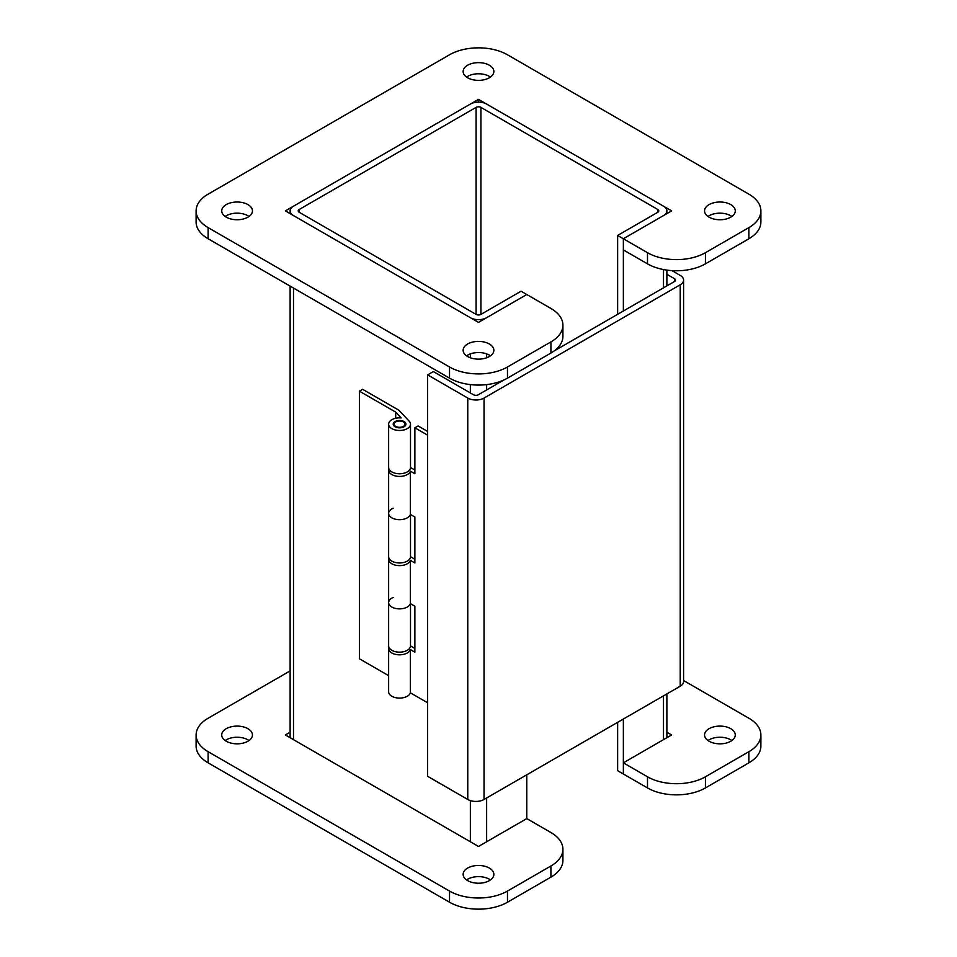 <?xml version="1.0" encoding="UTF-8"?>
<svg xmlns="http://www.w3.org/2000/svg" width="957" height="957" viewBox="0 0 957 957"><rect width="100%" height="100%" fill="white"/><g stroke="black" fill="none" stroke-linecap="round" stroke-linejoin="round"><path stroke-width="1.44" d="M470.365 317.7A11.496 6.639 0 0 0 486.635 317.7L526.781 294.517L550.921 308.453A40.972 23.65 180 0 1 562.919 325.177A40.972 23.65 180 0 1 550.921 341.9L507.473 366.986A40.972 23.65 180 0 1 449.527 366.986L208.112 227.61A40.972 23.65 180 0 1 196.113 210.887A40.972 23.65 180 0 1 208.112 194.163L449.527 54.776A40.972 23.65 180 0 1 507.473 54.776L748.888 194.163A40.972 23.65 180 0 1 760.887 210.887A40.972 23.65 180 0 1 748.888 227.61L705.429 252.696A40.972 23.65 180 0 1 647.494 252.696L623.354 238.76L663.5 215.576A11.496 6.639 0 0 0 666.873 210.887A11.496 6.639 0 0 0 663.5 206.186L486.635 104.074A11.496 6.639 0 0 0 470.365 104.074L293.5 206.186A11.496 6.639 0 0 0 290.127 210.887A11.496 6.639 0 0 0 293.5 215.576L470.365 317.7M617.636 314.315L617.636 235.458L623.354 238.76L671.635 210.887L478.5 99.384L285.365 210.887L478.5 322.389L526.781 294.517L521.063 291.215L480.916 314.398A3.409 1.974 180 0 1 476.084 314.398L299.218 212.275A3.409 1.974 180 0 1 298.213 210.887A3.409 1.974 180 0 1 299.218 209.487L476.084 107.375A3.409 1.974 0 0 1 480.916 107.375L480.916 314.398M526.781 774.799L526.781 818.594L550.921 832.53A40.972 23.65 180 0 1 562.919 849.254A40.972 23.65 180 0 1 550.921 865.977L507.473 891.075A40.972 23.65 180 0 1 449.527 891.075L208.112 751.688A40.972 23.65 180 0 1 196.113 734.964A40.972 23.65 180 0 1 208.112 718.24L290.127 670.893M617.636 235.458L657.782 212.275A3.409 1.974 0 0 0 658.787 210.887A3.409 1.974 0 0 0 657.782 209.487L480.916 107.375M683.585 680.535L748.888 718.24A40.972 23.65 180 0 1 760.887 734.964L760.887 746.113A40.972 23.65 180 0 1 748.888 762.837L705.429 787.934A40.972 23.65 180 0 1 647.494 787.934L617.636 770.696L617.636 722.344M760.887 734.964A40.972 23.65 180 0 1 748.888 751.688L705.429 776.785A40.972 23.65 180 0 1 647.494 776.785L623.354 762.837L623.354 773.986L623.354 719.042M623.354 311.013L623.354 238.76L623.354 249.909L647.494 263.845L647.494 252.696M709.053 741.232A15.36 8.864 180 0 1 704.555 734.964A15.36 8.864 180 0 1 719.915 726.1A15.36 8.864 180 0 1 735.275 734.964A15.36 8.864 180 0 1 725.801 743.158A15.36 8.864 180 0 1 709.053 741.232M731.866 740.539A15.36 8.864 0 0 0 707.965 740.539M226.223 741.232A15.36 8.864 180 0 1 221.725 734.964A15.36 8.864 180 0 1 237.085 726.1A15.36 8.864 180 0 1 252.445 734.964A15.36 8.864 180 0 1 242.958 743.158A15.36 8.864 180 0 1 226.223 741.232M249.035 740.539A15.36 8.864 0 0 0 225.134 740.539M467.638 880.619A15.36 8.864 180 0 1 463.14 874.351A15.36 8.864 180 0 1 478.5 865.475A15.36 8.864 180 0 1 493.86 874.351A15.36 8.864 180 0 1 484.374 882.545A15.36 8.864 180 0 1 467.638 880.619M490.451 879.926A15.36 8.864 0 0 0 466.549 879.926M290.127 732.213L285.365 734.964L478.5 846.466L526.781 818.594M562.919 849.254L562.919 860.403A40.972 23.65 180 0 1 550.921 877.138L507.473 902.224A40.972 23.65 180 0 1 449.527 902.224L208.112 762.837A40.972 23.65 180 0 1 196.113 746.113L196.113 734.964M623.354 762.837L671.635 734.964L666.873 732.213M709.053 217.155A15.36 8.864 180 0 1 704.555 210.887A15.36 8.864 180 0 1 719.915 202.011A15.36 8.864 180 0 1 735.275 210.887A15.36 8.864 180 0 1 725.801 219.081A15.36 8.864 180 0 1 709.053 217.155M731.866 216.461A15.36 8.864 0 0 0 707.965 216.461M467.638 77.78A15.36 8.864 180 0 1 463.14 71.5A15.36 8.864 180 0 1 478.5 62.636A15.36 8.864 180 0 1 493.86 71.5A15.36 8.864 180 0 1 484.374 79.694A15.36 8.864 180 0 1 467.638 77.78M490.451 77.074A15.36 8.864 0 0 0 466.549 77.074M226.223 217.155A15.36 8.864 180 0 1 221.725 210.887A15.36 8.864 180 0 1 237.085 202.011A15.36 8.864 180 0 1 252.445 210.887A15.36 8.864 180 0 1 242.958 219.081A15.36 8.864 180 0 1 226.223 217.155M249.035 216.461A15.36 8.864 0 0 0 225.134 216.461M467.638 356.542A15.36 8.864 180 0 1 463.14 350.262A15.36 8.864 180 0 1 478.5 341.398A15.36 8.864 180 0 1 493.86 350.262A15.36 8.864 180 0 1 484.374 358.456A15.36 8.864 180 0 1 467.638 356.542M490.451 355.837A15.36 8.864 0 0 0 466.549 355.837M562.919 325.177L562.919 336.326A40.972 23.65 180 0 1 550.921 353.049L507.473 378.147A40.972 23.65 180 0 1 449.527 378.147L208.112 238.76A40.972 23.65 180 0 1 196.113 222.036L196.113 210.887M760.887 210.887L760.887 222.036A40.972 23.65 180 0 1 748.888 238.76L705.429 263.845A40.972 23.65 180 0 1 647.494 263.845M478.5 102.124L478.5 99.384M683.585 280.09L683.585 681.516A11.496 6.639 180 0 1 680.224 686.205L484.039 799.478A11.496 6.639 180 0 1 467.77 799.478L427.623 776.294L427.623 374.869L467.77 398.052A11.496 6.639 0 0 0 484.039 398.052L680.224 284.779A11.496 6.639 0 0 0 683.585 280.09A11.496 6.639 0 0 0 680.224 275.401L671.97 270.64M427.623 374.869L433.342 371.567L473.488 394.751A3.409 1.974 0 0 0 478.321 394.751L503.944 379.953M554.067 351.016L674.506 281.49L674.506 278.69A3.409 1.974 180 0 1 675.498 280.09A3.409 1.974 180 0 1 674.506 281.49M666.873 274.288L674.506 278.69M427.623 431.44L418.101 425.949L414.871 427.815L414.871 473.751L410.338 471.131L410.338 514.399A10.922 6.304 180 0 1 398.662 519.651A10.922 6.304 180 0 1 388.638 513.371A10.922 6.304 0 0 0 398.662 519.651A10.922 6.304 0 0 0 410.338 514.399L414.871 517.019L414.871 562.955L410.338 560.335L410.338 603.604A10.922 6.304 180 0 1 398.662 608.855A10.922 6.304 180 0 1 388.638 602.575A10.922 6.304 0 0 0 398.662 608.855A10.922 6.304 0 0 0 410.338 603.604L414.871 606.224L414.871 652.16L410.338 649.552A10.922 6.304 180 0 1 398.662 654.803A10.922 6.304 180 0 1 388.638 648.511A10.922 6.304 180 0 1 388.889 647.171M410.481 645.903L414.871 648.439M398.136 652.088A6.364 3.672 0 0 0 400.983 652.088M410.338 560.335A10.922 6.304 180 0 1 398.662 565.599A10.922 6.304 180 0 1 388.638 559.307A10.922 6.304 180 0 1 388.889 557.967M410.481 556.699L414.871 559.235M398.136 562.883A6.364 3.672 0 0 0 400.983 562.883M410.481 467.495L414.871 470.019M410.338 471.131A10.922 6.304 180 0 1 398.662 476.395A10.922 6.304 180 0 1 388.638 470.102A10.922 6.304 180 0 1 388.889 468.763M388.638 648.511L388.638 691.779A10.922 6.304 0 0 0 398.662 698.072A10.922 6.304 0 0 0 410.338 692.808L427.623 702.785M410.338 649.552L410.338 692.808M398.136 473.679A6.364 3.672 0 0 0 400.983 473.679M427.623 435.172L414.871 427.815M395.361 422.157A5.467 3.158 0 0 0 394.105 424.166A5.467 3.158 0 0 0 399.559 427.312A5.467 3.158 0 0 0 405.026 424.166A5.467 3.158 0 0 0 401.414 421.2A5.467 3.158 0 0 0 395.361 422.157M388.638 559.307L388.638 645.843A10.922 6.304 0 0 0 399.559 652.148A10.922 6.304 0 0 0 410.493 645.843L410.493 603.688M388.638 602.575A10.922 6.304 180 0 1 393.207 597.443M388.638 470.102L388.638 556.639A10.922 6.304 0 0 0 399.559 562.943A10.922 6.304 0 0 0 410.493 556.639L410.493 514.483M359.389 391.162L362.619 389.296L398.925 410.254L409.165 421.152A10.922 6.304 180 0 1 410.493 424.166A10.922 6.304 180 0 1 399.559 430.471A10.922 6.304 180 0 1 388.638 424.166A10.922 6.304 180 0 1 401.15 417.922L395.696 412.12L359.389 391.162L359.389 658.775L388.638 675.654M388.638 513.371A10.922 6.304 180 0 1 393.207 508.239M395.696 418.269L395.696 412.12M388.638 424.166L388.638 467.423A10.922 6.304 0 0 0 399.559 473.739A10.922 6.304 0 0 0 410.493 467.423L410.493 424.166M395.062 426.762A6.364 3.672 180 0 1 393.207 424.166A6.364 3.672 180 0 1 399.559 420.494A6.364 3.672 180 0 1 405.924 424.166A6.364 3.672 180 0 1 402 427.552A6.364 3.672 180 0 1 395.062 426.762M486.635 353.887L486.635 357.786M486.635 384.594L486.635 389.954M486.635 797.971L486.635 841.777M470.365 841.777L470.365 800.602M470.365 392.944L470.365 384.594M470.365 357.786L470.365 353.887M663.5 739.653L663.5 695.859M663.5 287.83L663.5 269.563M657.782 212.275L657.782 209.487M293.5 288.057L293.5 739.653M299.218 209.487L299.218 212.275M476.084 314.398L476.084 107.375M550.921 877.138L550.921 865.977M507.473 902.224L507.473 891.075M449.527 902.224L449.527 891.075M208.112 762.837L208.112 751.688M748.888 762.837L748.888 751.688M705.429 787.934L705.429 776.785M647.494 787.934L647.494 776.785M550.921 353.049L550.921 341.9M507.473 378.147L507.473 366.986M449.527 378.147L449.527 366.986M208.112 238.76L208.112 227.61M748.888 238.76L748.888 227.61M705.429 263.845L705.429 252.696M467.77 799.478L467.77 398.052M484.039 398.052L484.039 799.478M680.224 686.205L680.224 284.779M666.873 210.887L666.873 213.638M666.873 270.125L666.873 285.892M666.873 693.909L666.873 737.715M290.127 737.715L290.127 286.107M290.127 213.638L290.127 210.887M394.105 424.166L394.105 426.044M405.026 424.166L405.026 426.044"/></g></svg>

